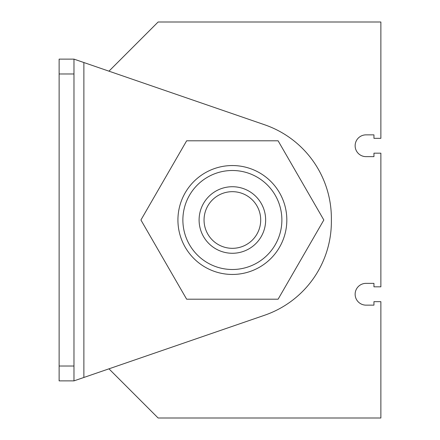 <?xml version="1.0" encoding="UTF-8"?>
<svg xmlns="http://www.w3.org/2000/svg" width="440" height="440" viewBox="0 0 440 440"><rect width="100%" height="100%" fill="white"/><g stroke="black" fill="none" stroke-linecap="round" stroke-linejoin="round"><path stroke-width="0.66" d="M232.375 248.325A28.325 28.325 0 0 1 204.05 220A28.325 28.325 0 0 1 232.375 191.675A28.325 28.325 0 0 1 260.7 220A28.325 28.325 0 0 1 232.375 248.325M232.375 253.275A33.275 33.275 0 0 0 265.65 220A33.275 33.275 0 0 0 232.375 186.725A33.275 33.275 0 0 0 199.1 220A33.275 33.275 0 0 0 232.375 253.275M232.375 170.5A49.5 49.5 0 0 1 281.875 220A49.5 49.5 0 0 1 232.375 269.5A49.5 49.5 0 0 1 182.875 220A49.5 49.5 0 0 1 232.375 170.5M232.375 274.45A54.45 54.45 0 0 0 286.825 220A54.45 54.45 0 0 0 232.375 165.55A54.45 54.45 0 0 0 177.925 220A54.45 54.45 0 0 0 232.375 274.45M73.975 59.125L59.125 59.125L59.125 73.975L73.975 73.975L73.975 59.125L264.605 124.762A99 99 0 0 1 331.375 218.372L331.375 221.628A99 99 0 0 1 264.605 315.238L73.975 380.875L108.955 368.83L158.125 418L380.875 418L380.875 301.675L373.945 301.675L373.945 305.14L366.025 305.14A10.89 10.89 0 0 1 355.135 294.25A10.89 10.89 0 0 1 366.025 283.36L373.945 283.36L373.945 286.825L380.875 286.825L380.875 153.175L373.945 153.175L373.945 156.64L366.025 156.64A10.89 10.89 0 0 1 355.135 145.75A10.89 10.89 0 0 1 366.025 134.86L373.945 134.86L373.945 138.325L380.875 138.325L380.875 22L158.125 22L108.955 71.17M323.829 220L278.102 299.2L186.648 299.2L140.921 220L186.648 140.8L278.102 140.8L323.829 220M83.875 62.535L83.875 377.465L73.975 380.875L73.975 366.025L59.125 366.025L59.125 380.875L73.975 380.875M73.975 73.975L73.975 366.025M59.125 366.025L59.125 73.975"/></g></svg>
